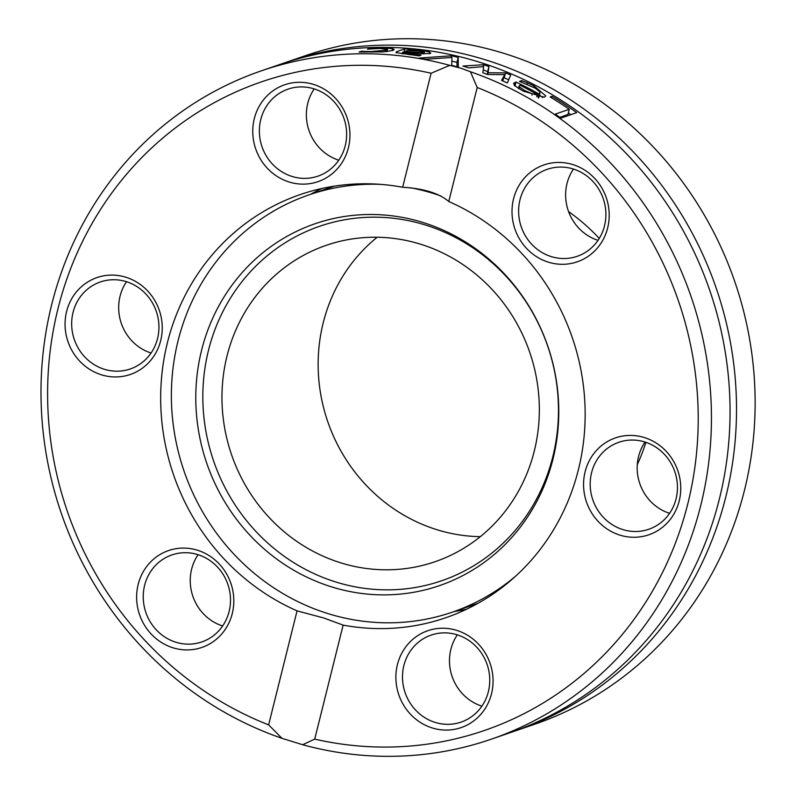 <?xml version="1.0" encoding="UTF-8"?>
<svg xmlns="http://www.w3.org/2000/svg" width="796" height="796" viewBox="0 0 796 796"><rect width="100%" height="100%" fill="white"/><g stroke="black" fill="none" stroke-linecap="round" stroke-linejoin="round"><path stroke-width="1.19" d="M286.202 62.277L304.818 55.869A353.394 333.007 71 0 1 734.758 281.555A353.394 333.007 71 0 1 534.992 724.131L516.375 730.549A353.394 333.007 -109 0 0 716.141 287.963A353.394 333.007 -109 0 0 286.202 62.277A353.394 333.007 -109 0 0 282.978 63.411M513.141 731.643A353.394 333.007 -109 0 0 516.375 730.549M281.983 738.33L268.63 724.877A342.947 323.156 71 0 1 57.959 308.808A342.947 323.156 71 0 1 431.094 73.242L449.77 65.362A353.394 333.007 -109 0 0 261.128 70.914A353.394 333.007 -109 0 0 41.173 403.691A353.394 333.007 -109 0 0 281.983 738.33L302.669 744.728A353.394 333.007 -109 0 0 491.301 739.176A353.394 333.007 -109 0 0 711.266 406.408A353.394 333.007 -109 0 0 470.456 71.759L477.192 87.49L448.765 201.507C439.044 193.259 423.681 188.503 402.667 187.259L431.094 73.242M491.301 739.176L509.918 732.768A353.394 333.007 -109 0 0 709.684 290.192A353.394 333.007 -109 0 0 279.744 64.496L261.128 70.914M449.77 65.362L460.814 68.167L470.456 71.759M425.701 59.232A353.394 333.007 -109 0 0 419.273 58.068L451.461 55.81A353.394 333.007 71 0 1 458.188 57.392L458.307 67.232A353.394 333.007 -109 0 0 451.7 65.322L451.969 57.471L425.701 59.232M402.716 52.218L403.383 53.083L420.756 55.123A353.394 333.007 71 0 1 421.104 55.183L419.054 55.889L395.95 52.596L396.647 51.67L404.796 48.864A353.394 333.007 71 0 1 410.935 49.382L409.681 49.82L423.054 50.606L429.721 52.078L430.168 53.521L420.139 53.71L403.104 52.088L401.871 53.83M430.825 53.063L430.168 53.521M552.036 96.296A353.394 333.007 71 0 1 576.722 112.644L560.842 118.116A353.394 333.007 -109 0 0 555.23 114.136L569.24 109.311A353.394 333.007 -109 0 0 550.155 96.943L552.036 96.296L551.648 97.848M510.704 75.053L507.36 82.993A353.394 333.007 -109 0 0 501.51 80.346L504.773 74.605L487.54 74.545A353.394 333.007 -109 0 0 482.804 72.744L483.719 66.605L468.774 67.879A353.394 333.007 -109 0 0 462.914 66.048L483.59 64.725A353.394 333.007 71 0 1 488.933 66.546L488.067 72.764L505.5 72.864A353.394 333.007 71 0 1 510.704 75.053M533.987 85.918L545.797 95.918L544.285 97.221L522.813 90.943L514.574 85.62L513.599 83.331L516.047 82.058A353.394 333.007 71 0 1 538.872 93.938L539.987 92.953L539.2 91.251L535.031 88.077L519.818 81.52A353.394 333.007 -109 0 0 519.49 81.371L521.678 80.615L527.41 82.844L533.987 85.918L533.648 87.281M365.125 51.432L371.085 51.561L386.319 50.218L387.483 49.521L380.04 48.476L367.822 49.123A353.394 333.007 -109 0 0 367.454 49.143L369.712 48.367L381.672 47.869L392.627 48.665L394.219 49.501L392.726 50.506L383.324 51.869L359.105 52.019L361.354 51.242A353.394 333.007 71 0 1 361.722 51.233L365.125 51.432L364.946 52.128M477.192 87.49A342.947 323.156 71 0 1 687.853 503.57A342.947 323.156 71 0 1 314.719 739.126L302.669 744.728M369.712 48.367L369.563 48.964M375.234 48.029L375.095 48.586M361.722 51.233L361.513 52.068M361.354 51.242L361.155 52.058M539.469 95.003L542.613 97.54M516.047 82.058L515.052 86.067M538.872 93.938L538.086 97.082M521.678 80.615L521.34 81.998M532.275 93.779L537.34 94.465A353.394 333.007 -109 0 0 519.977 85.232L519.101 85.998L519.48 87.003L524.783 90.545L532.275 93.779L531.937 95.152M519.48 87.003L519.022 88.824M537.34 94.465L536.773 96.754M502.783 80.913L504.773 74.605M503.967 77.859L504.256 77.859A348.17 328.081 71 0 1 508.724 79.739M483.222 69.998A348.17 328.081 71 0 1 487.689 71.531L487.281 74.446M505.5 72.864L504.256 77.859M488.067 72.764L487.62 74.545M488.933 66.546L487.689 71.531M483.59 64.725L483.112 66.655M568.354 112.873A348.17 328.081 71 0 1 570.891 114.654M569.24 109.311L567.936 114.534L559.777 117.35M404.696 51.541L423.79 52.606C425.552 52.277 423.96 51.73 419.014 50.964L408 50.397L404.696 51.541L404.527 52.208M423.462 53.939L424.258 52.297L423.84 53.949M429.721 52.078L429.313 53.75M415.134 49.919L414.965 50.576M404.796 48.864L403.97 52.168M409.681 49.82L409.532 50.397M451.461 55.81L451.034 57.521M451.859 61.183A348.17 328.081 71 0 1 456.944 62.377L457.023 66.844M458.188 57.392L456.944 62.377M268.63 724.877L297.057 610.86L323.733 617.965L343.146 625.119L314.719 739.126M343.146 625.119A223.746 210.84 -109 0 0 445.77 617.736A223.746 210.84 -109 0 0 585.15 416A223.746 210.84 -109 0 0 448.765 201.507M595.269 250.372A51.233 48.277 -109 0 0 572.772 164.563A51.233 48.277 -109 0 0 513.768 225.178A51.233 48.277 -109 0 0 595.269 250.372M397.642 690.968A51.233 48.277 -109 0 0 479.132 716.161A51.233 48.277 -109 0 0 456.635 630.352A51.233 48.277 -109 0 0 397.642 690.968M619.994 535.151A51.233 48.277 -109 0 0 678.998 474.545A51.233 48.277 -109 0 0 597.497 449.342A51.233 48.277 -109 0 0 619.994 535.151M402.667 187.259A223.746 210.84 -109 0 0 300.042 194.632A223.746 210.84 -109 0 0 160.673 396.378A223.746 210.84 -109 0 0 297.057 610.86M348.18 121.41A51.233 48.277 -109 0 0 266.69 96.207A51.233 48.277 -109 0 0 289.177 182.015A51.233 48.277 -109 0 0 348.18 121.41M150.553 562.006A51.233 48.277 -109 0 0 173.04 647.805A51.233 48.277 -109 0 0 232.044 587.199A51.233 48.277 -109 0 0 150.553 562.006M125.818 277.217A51.233 48.277 -109 0 0 66.824 337.832A51.233 48.277 -109 0 0 148.315 363.026A51.233 48.277 -109 0 0 125.818 277.217M454.247 611.497A223.746 210.84 -109 0 0 466.735 609.159M321.843 188.493A223.746 210.84 -109 0 0 310.559 194.333M314.221 88.903A46.009 43.352 -109 0 0 307.943 127.052A46.009 43.352 -109 0 0 338.778 160.185M345.056 122.037A46.009 43.352 71 0 1 317.982 176.135A46.009 43.352 71 0 1 262.013 146.762A46.009 43.352 71 0 1 288.023 89.142A46.009 43.352 71 0 1 345.056 122.037M573.478 169.07A46.009 43.352 -109 0 0 598.035 240.342M593.378 246.024A46.009 43.352 71 0 1 577.239 256.292A46.009 43.352 71 0 1 521.271 226.92A46.009 43.352 71 0 1 547.28 169.299A46.009 43.352 71 0 1 598.94 189.458A46.009 43.352 71 0 1 593.378 246.024M645.039 442.039A46.009 43.352 -109 0 0 669.585 513.32M622.89 529.599A46.009 43.352 71 0 1 590.234 486.326A46.009 43.352 71 0 1 618.84 442.277A46.009 43.352 71 0 1 674.809 471.66A46.009 43.352 71 0 1 648.8 529.27A46.009 43.352 71 0 1 622.89 529.599M457.342 634.86A46.009 43.352 -109 0 0 451.063 673.008A46.009 43.352 -109 0 0 481.898 706.142M404.07 689.187A46.009 43.352 71 0 1 431.143 635.099A46.009 43.352 71 0 1 487.112 664.471A46.009 43.352 71 0 1 461.103 722.091A46.009 43.352 71 0 1 404.07 689.187M198.095 554.703A46.009 43.352 -109 0 0 222.641 625.974M155.737 565.21A46.009 43.352 71 0 1 171.886 554.931A46.009 43.352 71 0 1 227.855 584.314A46.009 43.352 71 0 1 201.846 641.924A46.009 43.352 71 0 1 150.185 621.775A46.009 43.352 71 0 1 155.737 565.21M126.534 281.724A46.009 43.352 -109 0 0 151.081 353.006M126.236 281.635A46.009 43.352 71 0 1 158.892 324.907A46.009 43.352 71 0 1 130.285 368.956A46.009 43.352 71 0 1 74.317 339.574A46.009 43.352 71 0 1 100.326 281.963A46.009 43.352 71 0 1 126.236 281.635M440.705 195.896A220.611 207.885 -109 0 0 410.567 187.766M380.777 184.374A220.611 207.885 -109 0 0 308.808 194.93A220.611 207.885 -109 0 0 184.095 471.222A220.611 207.885 -109 0 0 452.496 612.104A220.611 207.885 -109 0 0 515.699 576.105M552.802 456.745A187.458 176.642 -109 0 0 333.136 222.253A187.458 176.642 -109 0 0 256.014 531.559A187.458 176.642 -109 0 0 552.802 456.745M552.991 459.013A191.339 180.294 -109 0 0 328.778 219.666A191.339 180.294 -109 0 0 250.063 535.37A191.339 180.294 -109 0 0 552.991 459.013M534.285 451.024A167.289 157.638 -109 0 0 487.271 284.52A167.289 157.638 -109 0 0 326.171 245.347A167.289 157.638 -109 0 0 231.606 454.854A167.289 157.638 -109 0 0 435.133 561.687A167.289 157.638 -109 0 0 534.285 451.024M377.175 237.248A167.289 157.638 -109 0 0 327.783 421.731A167.289 157.638 -109 0 0 480.306 536.663M599.269 238.432A198.652 187.189 -109 0 0 568.553 211.547M637.288 464.635A198.652 187.189 -109 0 0 645.904 442.327M371.085 51.561L370.936 52.168M386.319 50.218L385.951 51.68M381.672 47.869L381.523 48.486M392.627 48.665L392.12 50.695M514.952 82.426L514.246 85.272M527.41 82.844L527.091 84.117M524.783 90.545L524.474 91.799M416.069 52.586L415.88 53.332M403.383 53.083L403.154 53.999M409.323 53.929L409.124 54.735M423.054 50.606L422.805 51.591M396.647 51.67L396.368 52.785M386.975 51.581L387.483 49.521M538.693 98.117L539.967 93.023M519.101 85.998L518.475 88.505M334.33 186.145L308.808 194.93M478.018 603.318L452.496 612.104"/></g></svg>
